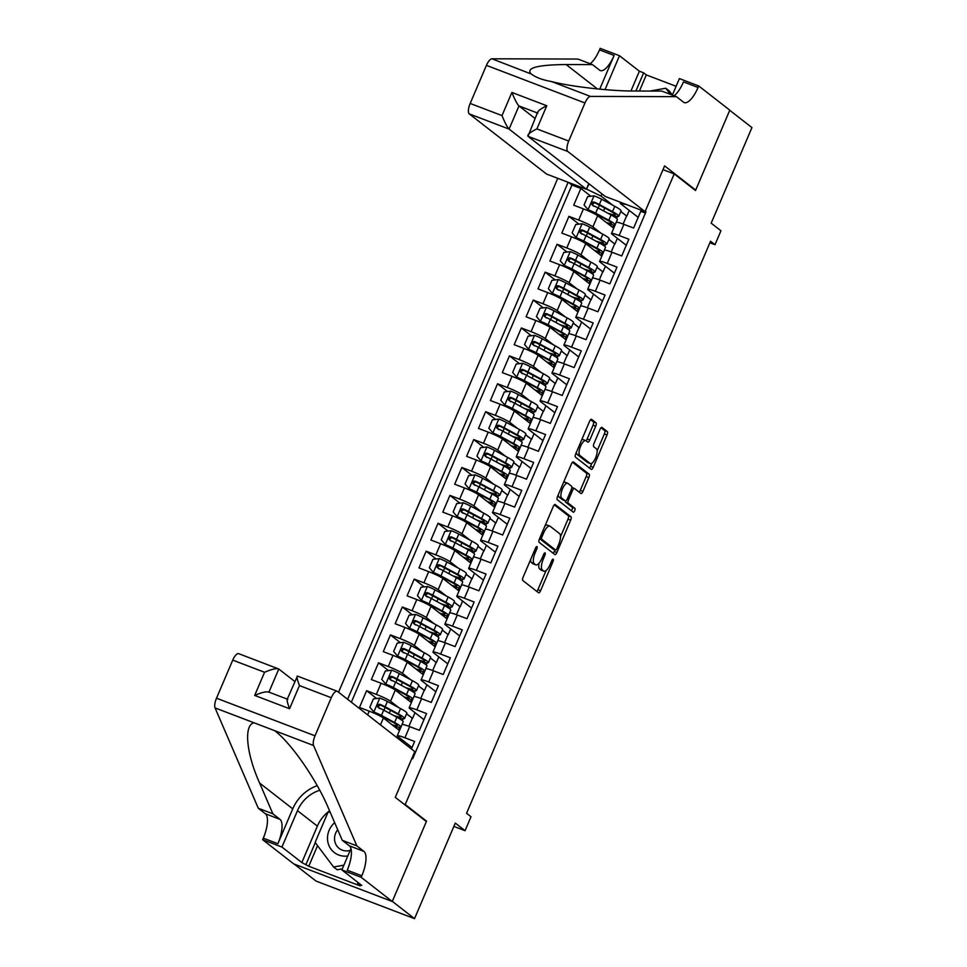 <?xml version="1.0" encoding="UTF-8"?>
<svg xmlns="http://www.w3.org/2000/svg" width="967" height="967" viewBox="0 0 967 967"><rect width="100%" height="100%" fill="white"/><g stroke="black" fill="none" stroke-linecap="round" stroke-linejoin="round"><path stroke-width="1.45" d="M536.987 546.585A2.091 0.749 110.9 0 0 536.915 546.548A2.091 0.749 110.9 0 0 535.561 548.023L523.147 577.13A2.998 1.064 110.9 0 0 522.845 580.538L538.546 592.759A2.998 1.064 110.9 0 0 538.643 592.819A2.998 1.064 110.9 0 0 540.577 590.704L552.991 561.597A2.091 0.749 110.9 0 0 553.209 559.204A2.091 0.749 110.9 0 0 553.136 559.168A2.091 0.749 110.9 0 0 551.77 560.655L550.175 564.414A9.573 3.397 110.9 0 1 543.962 571.195A9.573 3.397 110.9 0 1 543.635 571.014L542.33 569.986A9.573 3.397 110.9 0 1 543.285 559.059L544.892 555.288A2.091 0.749 110.9 0 0 545.098 552.894A2.091 0.749 110.9 0 0 545.025 552.858A2.091 0.749 110.9 0 0 543.672 554.333L542.064 558.104A9.573 3.397 110.9 0 1 535.851 564.885A9.573 3.397 110.9 0 1 535.537 564.692L534.219 563.676A9.573 3.397 110.9 0 1 535.174 552.737L536.782 548.978A2.091 0.749 110.9 0 0 536.987 546.585M595.708 426.205A2.998 1.064 110.9 0 0 595.998 422.784L591.599 419.364A2.998 1.064 110.9 0 0 591.502 419.303A2.998 1.064 110.9 0 0 589.556 421.419L575.776 453.741A2.998 1.064 110.9 0 0 575.474 457.161L591.175 469.37A2.998 1.064 110.9 0 0 591.272 469.43A2.998 1.064 110.9 0 0 593.218 467.315L606.998 434.993A2.998 1.064 110.9 0 0 607.288 431.572L601.97 427.438A2.998 1.064 110.9 0 0 601.873 427.378A2.998 1.064 110.9 0 0 599.939 429.493L594.04 443.333A2.998 1.064 110.9 0 0 593.738 446.742L596.373 448.797A8.002 2.841 110.9 0 1 595.745 457.548A8.002 2.841 110.9 0 1 590.402 463.604A8.002 2.841 110.9 0 1 590.124 463.447L579.789 455.409A8.002 2.841 110.9 0 1 580.418 446.669A8.002 2.841 110.9 0 1 585.772 440.601A8.002 2.841 110.9 0 1 586.05 440.759L587.767 442.1A2.998 1.064 110.9 0 0 587.863 442.149A2.998 1.064 110.9 0 0 589.81 440.033L595.708 426.205L593.049 425.19A2.998 1.064 110.9 0 0 593.339 421.769L590.644 419.678M405.221 804.544L426.532 821.14L392.324 901.365L414.529 918.65L455.288 823.086L465.067 830.689L471.014 816.74L466.565 813.283L710.552 241.254L715 244.711L720.947 230.762L711.18 223.159L751.939 127.584L729.734 110.298L695.515 190.523L674.204 173.927L405.221 804.544L403.819 804.012M555.263 504.544A2.998 1.064 110.9 0 0 555.167 504.484A2.998 1.064 110.9 0 0 553.233 506.599L539.441 538.921A2.998 1.064 110.9 0 0 539.151 542.342L554.84 554.55A2.998 1.064 110.9 0 0 554.937 554.611A2.998 1.064 110.9 0 0 556.883 552.495L570.663 520.173A2.998 1.064 110.9 0 0 570.965 516.753L555.058 504.46M557.608 496.325L571.388 464.015A2.998 1.064 110.9 0 1 573.334 461.888A2.998 1.064 110.9 0 1 573.431 461.948L589.133 474.168A2.998 1.064 110.9 0 1 588.83 477.589L582.932 491.417A2.998 1.064 110.9 0 1 580.998 493.533A2.998 1.064 110.9 0 1 580.889 493.472L574.531 488.516A2.998 1.064 110.9 0 0 574.422 488.468A2.998 1.064 110.9 0 0 572.488 490.583L568.572 499.758A2.998 1.064 110.9 0 0 568.282 503.178L574.906 508.328A2.091 0.749 110.9 0 1 574.736 510.624A2.091 0.749 110.9 0 1 573.334 512.208A2.091 0.749 110.9 0 1 573.262 512.172L557.306 499.746A2.998 1.064 110.9 0 1 557.608 496.325M414.529 918.65L315.991 881.046L294.198 864.075M590.849 196.228L580.853 188.444L573.709 205.185L583.427 208.896L578.677 220.065A12.196 1.233 23.1 0 1 592.88 226.894L600.978 233.192M578.955 224.139L568.947 216.354L561.815 233.095L571.533 236.806L566.771 247.963A12.196 1.233 23.1 0 1 580.974 254.792L589.072 261.102M567.049 252.036L557.052 244.252L549.909 260.993L559.627 264.704L554.865 275.873A12.196 1.233 23.1 0 1 569.067 282.702L577.166 289M555.155 279.947L545.146 272.162L538.003 288.903L547.721 292.614L542.971 303.771A12.196 1.233 23.1 0 1 557.173 310.6L565.272 316.91M543.249 307.844L533.24 300.06L526.108 316.801L535.827 320.512L531.064 331.669A12.196 1.233 23.1 0 1 545.267 338.51L553.366 344.808M531.342 335.754L521.346 327.97L514.202 344.711L523.921 348.422L519.158 359.579A12.196 1.233 23.1 0 1 533.373 366.408L541.472 372.718M519.448 363.652L509.44 355.868L502.296 372.609L512.027 376.32L507.264 387.477A12.196 1.233 23.1 0 1 521.467 394.318L529.565 400.616M507.542 391.562L497.546 383.766L490.402 400.507L500.12 404.218L495.358 415.387A12.196 1.233 23.1 0 1 509.561 422.216L517.659 428.526M495.636 419.46L485.639 411.676L478.496 428.417L488.214 432.128L483.452 443.285A12.196 1.233 23.1 0 1 497.667 450.114L505.765 456.424M483.742 447.358L473.733 439.574L466.59 456.315L476.32 460.026L471.558 471.195A12.196 1.233 23.1 0 1 485.76 478.024L493.859 484.322M471.836 475.268L461.839 467.484L454.695 484.225L464.414 487.936L459.651 499.093A12.196 1.233 23.1 0 1 473.854 505.922L481.953 512.232M459.929 503.166L449.933 495.382L442.789 512.123L452.508 515.834L447.757 527.003A12.196 1.233 23.1 0 1 461.96 533.832L470.059 540.13M448.035 531.076L438.027 523.292L430.895 540.033L440.614 543.744L435.851 554.901A12.196 1.233 23.1 0 1 450.054 561.73L458.153 568.04M436.129 558.974L426.133 551.19L418.989 567.931L428.707 571.642L423.945 582.811A12.196 1.233 23.1 0 1 438.148 589.64L446.246 595.938M424.235 586.884L414.227 579.1L407.083 595.841L416.801 599.552L412.051 610.709A12.196 1.233 23.1 0 1 426.254 617.538L434.352 623.848M412.329 614.782L402.32 606.998L395.189 623.739L404.907 627.45L400.145 638.607A12.196 1.233 23.1 0 1 414.347 645.448L422.446 651.746M400.423 642.692L390.426 634.908L383.283 651.649L393.001 655.348L388.238 666.517A12.196 1.233 23.1 0 1 402.453 673.346L410.54 679.656M388.529 670.59L378.52 662.806L371.376 679.547L381.107 683.258L376.344 694.415A12.196 1.233 23.1 0 1 390.547 701.256L398.646 707.554M376.622 698.5L366.626 690.704L359.482 707.445L369.201 711.156A12.196 1.233 23.1 0 1 383.403 717.997L399.492 730.508M411.434 748.99L414.638 741.484L404.919 737.773A12.196 1.233 23.1 0 0 397.256 735.754A12.196 1.233 23.1 0 0 397.812 736.467L412.051 747.551M397.256 735.754L402.006 724.597A12.196 1.233 23.1 0 1 409.682 726.616L419.4 730.315L426.544 713.573L416.813 709.863A12.196 1.233 23.1 0 0 409.15 707.844A12.196 1.233 23.1 0 0 409.718 708.569L423.945 719.641M409.15 707.844L413.912 696.687A12.196 1.233 -156.9 0 1 421.576 698.706L431.294 702.417L438.438 685.676L428.719 681.965A12.196 1.233 23.1 0 0 421.056 679.946A12.196 1.233 23.1 0 0 421.624 680.671L435.851 691.743M421.056 679.946L425.818 668.789A12.196 1.233 -156.9 0 1 433.482 670.808L443.2 674.519L450.344 657.778L440.626 654.067A12.196 1.233 23.1 0 0 432.962 652.048A12.196 1.233 23.1 0 0 433.518 652.761L447.757 663.846M432.962 652.048L437.713 640.879A12.196 1.233 -156.9 0 1 445.388 642.898L455.106 646.609L462.25 629.868L452.52 626.157A12.196 1.233 23.1 0 0 444.856 624.138A12.196 1.233 23.1 0 0 445.424 624.863L459.651 635.935M444.856 624.138L449.619 612.981A12.196 1.233 -156.9 0 1 457.282 615L467.001 618.711L474.144 601.97L464.426 598.259A12.196 1.233 23.1 0 0 456.762 596.24A12.196 1.233 23.1 0 0 457.331 596.953L471.558 608.038M456.762 596.24L461.525 585.071A12.196 1.233 -156.9 0 1 469.188 587.09L478.907 590.801L486.05 574.06L476.332 570.349A12.196 1.233 23.1 0 0 468.657 568.33A12.196 1.233 23.1 0 0 469.225 569.055L483.464 580.127M468.657 568.33L473.419 557.173A12.196 1.233 -156.9 0 1 481.082 559.192L490.813 562.903L497.945 546.162L488.226 542.451A12.196 1.233 23.1 0 0 480.563 540.432A12.196 1.233 23.1 0 0 481.131 541.145L495.358 552.23M480.563 540.432L485.325 529.263A12.196 1.233 -156.9 0 1 492.989 531.282L502.707 534.993L509.851 518.252L500.132 514.541A12.196 1.233 23.1 0 0 492.469 512.522A12.196 1.233 23.1 0 0 493.037 513.247L507.264 524.319M492.469 512.522L497.231 501.365A12.196 1.233 -156.9 0 1 504.895 503.384L514.613 507.095L521.757 490.354L512.039 486.643A12.196 1.233 23.1 0 0 504.363 484.624A12.196 1.233 23.1 0 0 504.931 485.337L519.17 496.422M504.363 484.624L509.125 473.455A12.196 1.233 -156.9 0 1 516.789 475.474L526.519 479.185L533.651 462.444L523.933 458.733A12.196 1.233 23.1 0 0 516.269 456.714A12.196 1.233 23.1 0 0 516.837 457.439L531.064 468.512M516.269 456.714L521.032 445.557A12.196 1.233 -156.9 0 1 528.695 447.576L538.414 451.287L545.557 434.546L535.839 430.835A12.196 1.233 23.1 0 0 528.175 428.816A12.196 1.233 23.1 0 0 528.744 429.529L542.971 440.614M528.175 428.816L532.938 417.659A12.196 1.233 -156.9 0 1 540.601 419.678L550.32 423.377L557.463 406.636L547.733 402.925A12.196 1.233 23.1 0 0 540.07 400.906A12.196 1.233 23.1 0 0 540.638 401.631L554.865 412.716M540.07 400.906L544.832 389.749A12.196 1.233 -156.9 0 1 552.495 391.768L562.214 395.479L569.358 378.738L559.639 375.027A12.196 1.233 23.1 0 0 551.976 373.008A12.196 1.233 23.1 0 0 552.544 373.733L566.771 384.806M551.976 373.008L556.738 361.851A12.196 1.233 -156.9 0 1 564.402 363.87L574.12 367.581L581.264 350.84L571.545 347.129A12.196 1.233 23.1 0 0 563.882 345.11A12.196 1.233 23.1 0 0 564.438 345.823L578.677 356.908M563.882 345.11L568.632 333.941A12.196 1.233 -156.9 0 1 576.308 335.96L586.026 339.671L593.17 322.93L583.439 319.219A12.196 1.233 23.1 0 0 575.776 317.2A12.196 1.233 23.1 0 0 576.344 317.925L590.571 328.998M575.776 317.2L580.538 306.043A12.196 1.233 -156.9 0 1 588.202 308.062L597.92 311.773L605.064 295.032L595.346 291.321A12.196 1.233 23.1 0 0 587.682 289.302A12.196 1.233 23.1 0 0 588.25 290.015L602.477 301.1M587.682 289.302L592.445 278.133A12.196 1.233 -156.9 0 1 600.108 280.152L609.826 283.863L616.97 267.122L607.252 263.411A12.196 1.233 23.1 0 0 599.576 261.392A12.196 1.233 23.1 0 0 600.144 262.117L614.383 273.19M599.576 261.392L604.339 250.235A12.196 1.233 -156.9 0 1 612.014 252.254L621.733 255.965L628.864 239.224L619.146 235.513A12.196 1.233 23.1 0 0 611.482 233.494A12.196 1.233 23.1 0 0 612.051 234.207L626.278 245.292M608.92 239.381L614.903 244.047L608.884 239.465M617.345 238.329L614.903 244.047M583.427 208.896A12.196 1.233 -156.9 0 1 597.642 215.726L613.719 228.248M597.014 267.291L603.009 271.945L596.99 267.363M605.439 266.227L603.009 271.945M571.533 236.806A12.196 1.233 -156.9 0 1 585.736 243.636L601.812 256.158M585.12 295.189L591.103 299.843L585.083 295.273M593.533 294.137L591.103 299.843M559.627 264.704A12.196 1.233 -156.9 0 1 573.83 271.534L589.918 284.056M573.213 323.087L579.197 327.753L573.177 323.171M581.638 322.035L579.197 327.753M547.721 292.614A12.196 1.233 -156.9 0 1 561.936 299.444L578.012 311.966M561.307 350.997L567.303 355.651L561.283 351.069M569.732 349.945L567.303 355.651M535.827 320.512A12.196 1.233 -156.9 0 1 550.03 327.342L566.106 339.864M549.413 378.895L555.396 383.561L549.377 378.979M557.838 377.843L555.396 383.561M523.921 348.422A12.196 1.233 -156.9 0 1 538.123 355.252L554.212 367.762M537.507 406.805L543.49 411.458L537.471 406.877M545.932 405.753L543.49 411.458M512.027 376.32A12.196 1.233 -156.9 0 1 526.229 383.15L542.306 395.672M525.613 434.703L531.596 439.369L525.577 434.787M534.026 433.651L531.596 439.369M500.12 404.218A12.196 1.233 -156.9 0 1 514.323 411.06L530.412 423.57M513.707 462.613L519.69 467.266L513.67 462.685M522.132 461.561L519.69 467.266M488.214 432.128A12.196 1.233 -156.9 0 1 502.417 438.958L518.505 451.48M501.8 490.511L507.784 495.177L501.764 490.595M510.225 489.459L507.784 495.177M476.32 460.026A12.196 1.233 -156.9 0 1 490.523 466.868L506.599 479.378M489.906 518.421L495.89 523.074L489.87 518.493M498.319 517.369L495.89 523.074M464.414 487.936A12.196 1.233 -156.9 0 1 478.617 494.766L494.705 507.288M478 546.319L483.983 550.985L477.964 546.403M486.425 545.267L483.983 550.985M452.508 515.834A12.196 1.233 -156.9 0 1 466.723 522.663L482.799 535.186M466.094 574.229L472.077 578.882L466.07 574.301M474.519 573.165L472.077 578.882M440.614 543.744A12.196 1.233 -156.9 0 1 454.816 550.574L470.893 563.096M454.2 602.127L460.183 606.78L454.164 602.211M462.613 601.075L460.183 606.78M428.707 571.642A12.196 1.233 -156.9 0 1 442.91 578.471L458.999 590.994M442.294 630.025L448.277 634.69L442.257 630.109M450.719 628.973L448.277 634.69M416.801 599.552A12.196 1.233 -156.9 0 1 431.016 606.382L447.092 618.904M430.388 657.935L436.383 662.588L430.363 658.007M438.813 656.883L436.383 662.588M404.907 627.45A12.196 1.233 -156.9 0 1 419.11 634.279L435.186 646.802M418.493 685.833L424.477 690.498L418.457 685.917M426.906 684.781L424.477 690.498M393.001 655.348A12.196 1.233 -156.9 0 1 407.204 662.19L423.292 674.7M406.587 713.743L412.571 718.396L406.551 713.815M415.012 712.691L412.571 718.396M381.107 683.258A12.196 1.233 -156.9 0 1 395.31 690.087L411.386 702.61M663.011 169.66L674.204 173.927M557.754 178.327L338.547 692.239M568.137 182.292L347.612 699.298M586.437 189.097L589.133 183.899M645.158 211.507L645.968 211.821L412.691 758.72L411.882 758.418M403.106 740.589L402.502 742.027M645.424 213.091L640.77 211.314L633.627 228.055L623.908 224.344A12.196 1.233 -156.9 0 0 616.245 222.325L611.482 233.494M366.626 690.704L376.344 694.415M378.52 662.806L388.238 666.517M390.426 634.908L400.145 638.607M402.32 606.998L412.051 610.709M414.227 579.1L423.945 582.811M426.133 551.19L435.851 554.901M438.027 523.292L447.757 527.003M449.933 495.382L459.651 499.093M461.839 467.484L471.558 471.195M473.733 439.574L483.452 443.285M485.639 411.676L495.358 415.387M497.546 383.766L507.264 387.477M509.44 355.868L519.158 359.579M521.346 327.97L531.064 331.669M533.24 300.06L542.971 303.771M545.146 272.162L554.865 275.873M557.052 244.252L566.771 247.963M568.947 216.354L578.677 220.065M580.853 188.444L571.932 185.048L351.347 702.199M601.982 193.896L601.051 196.083L612.873 205.294M620.826 211.483L626.809 216.137L620.79 211.555M629.239 210.431L626.809 216.137M709.911 242.777L715 244.711M453.874 826.41L465.067 830.689M638.184 217.382L620.222 203.408L620.669 202.345M611.217 251.952L614.637 243.938M599.322 279.862L602.731 271.848M587.416 307.76L590.837 299.746M575.51 335.67L578.931 327.656M563.616 363.568L567.037 355.554M551.71 391.478L555.131 383.452M539.804 419.376L543.224 411.362M527.909 447.274L531.33 439.26M516.003 475.184L519.424 467.17M504.109 503.082L507.518 495.068M492.203 530.992L495.624 522.978M480.297 558.89L483.718 550.876M468.403 586.8L471.811 578.786M456.497 614.698L459.917 606.684M444.59 642.608L448.011 634.594M432.696 670.506L436.117 662.492M420.79 698.416L424.211 690.39M408.884 726.314L412.305 718.3M623.123 224.054L626.543 216.04M398.537 729.771L399.576 727.329M402.405 720.705L403.275 718.686M410.443 701.873L411.483 699.431M414.311 692.807L415.169 690.776M422.337 673.963L423.389 671.521M426.205 664.897L427.076 662.878M434.243 646.065L435.283 643.623M438.111 636.999L438.982 634.968M446.15 618.167L447.189 615.713M450.018 609.089L450.876 607.071M458.044 590.257L459.095 587.815M461.912 581.191L462.782 579.16M469.95 562.359L470.989 559.905M473.818 553.281L474.676 551.263M481.856 534.449L482.896 532.007M485.724 525.383L486.582 523.352M493.75 506.551L494.79 504.109M497.618 497.485L498.488 495.455M505.656 478.641L506.696 476.199M509.524 469.575L510.383 467.545M517.563 450.743L518.602 448.301M521.431 441.677L522.289 439.647M529.457 422.833L530.496 420.391M533.325 413.767L534.195 411.749M541.363 394.935L542.402 392.493M545.231 385.869L546.089 383.839M553.257 367.025L554.309 364.583M557.125 357.959L557.995 355.941M565.163 339.127L566.203 336.685M569.031 330.061L569.901 328.031M577.069 311.229L578.109 308.775M580.937 302.151L581.796 300.133M588.963 283.319L590.015 280.877M592.831 274.253L593.702 272.223M600.87 255.421L601.909 252.967M604.738 246.343L605.596 244.325M626.423 204.533L620.222 203.408M601.051 196.083L586.848 189.254M571.932 185.048L568.656 182.485M612.776 227.511L613.815 225.069M616.644 218.445L617.502 216.415M426.532 821.14L425.129 820.608M530.629 559.567A9.573 3.397 110.9 0 0 531.56 562.661L534.219 563.676M535.851 564.885L533.192 563.858A9.573 3.397 110.9 0 1 532.865 563.676L531.56 562.661M539.018 563.205A9.573 3.397 110.9 0 0 539.671 568.971L542.33 569.986M543.962 571.195L541.302 570.179A9.573 3.397 110.9 0 1 540.976 569.998L539.671 568.971M536.83 591.429A2.998 1.064 110.9 0 0 537.918 589.689L546.089 570.542M560.509 536.721L568.004 519.158A2.998 1.064 110.9 0 0 568.294 515.737L554.321 504.859M553.124 553.221A2.998 1.064 110.9 0 0 554.212 551.48L554.949 549.764M541.943 536.854A2.091 0.749 110.9 0 0 541.738 539.248L555.517 549.969A2.091 0.749 110.9 0 0 555.59 550.018A2.091 0.749 110.9 0 0 556.944 548.531L558.636 544.554A9.573 3.397 110.9 0 0 559.591 533.627L550.175 526.29A9.573 3.397 110.9 0 0 549.848 526.108A9.573 3.397 110.9 0 0 543.647 532.89L541.943 536.854L540.553 536.322M553.003 549.014A2.091 0.749 110.9 0 1 552.919 549.002A2.091 0.749 110.9 0 1 552.858 548.954L539.574 538.619M547.503 525.274A9.573 3.397 110.9 0 0 547.189 525.093A9.573 3.397 110.9 0 0 545.062 525.746M572.476 462.262L586.461 473.153L589.133 474.168M579.185 492.143A2.998 1.064 110.9 0 0 580.273 490.402L586.171 476.574A2.998 1.064 110.9 0 0 586.461 473.153M574.422 488.468L571.835 487.477A2.998 1.064 110.9 0 0 571.835 487.489L574.313 488.444M565.332 500.894A2.998 1.064 110.9 0 0 565.61 502.163L572.234 507.312L574.906 508.328M571.437 510.745A2.091 0.749 110.9 0 0 572.343 508.787A2.091 0.749 110.9 0 0 572.234 507.312M567.919 483.379A8.002 2.841 110.9 0 0 567.653 483.222A8.002 2.841 110.9 0 0 562.298 489.29A8.002 2.841 110.9 0 0 561.67 498.029L565.308 500.87A2.998 1.064 110.9 0 0 565.417 500.918A2.998 1.064 110.9 0 0 567.351 498.803L571.267 489.628A2.998 1.064 110.9 0 0 571.557 486.208L567.919 483.379M565.26 482.364A8.002 2.841 110.9 0 0 564.994 482.207A8.002 2.841 110.9 0 0 563.483 482.557M558.249 494.838A8.002 2.841 110.9 0 0 559.011 497.014L561.67 498.029M562.867 499.927A2.998 1.064 110.9 0 1 562.746 499.903A2.998 1.064 110.9 0 1 562.649 499.854L559.011 497.014M586.05 440.759A2.998 1.064 110.9 0 0 587.138 439.018L593.049 425.19M583.379 439.743A8.002 2.841 110.9 0 0 583.113 439.586A8.002 2.841 110.9 0 0 581.687 439.876M576.368 452.338A8.002 2.841 110.9 0 0 577.13 454.393L579.789 455.409M590.402 463.604L587.731 462.589A8.002 2.841 110.9 0 1 587.465 462.431L577.13 454.393M597.135 450.852L604.339 433.978A2.998 1.064 110.9 0 0 604.629 430.557L601.027 427.752M589.459 468.04A2.998 1.064 110.9 0 0 590.547 466.299L591.828 463.314M334.655 822.651A19.823 18.421 -52.1 0 0 328.78 845.146A19.823 18.421 -52.1 0 0 347.818 855.988M337.713 829.746A13.574 12.607 -52.1 0 0 339.163 848.41A13.574 12.607 -52.1 0 0 350.199 850.392M342.318 868.849L337.145 869.768L333.591 867L315.121 842.438L327.97 812.316L330.037 811.942M343.889 865.175L333.591 867M649.909 91.055L665.767 88.239L669.321 91.007L672.367 95.068M665.767 88.239L670.361 94.343M294.802 681.493L278.786 669.019L268.935 692.13M356.835 845.859L342.258 840.299L328.998 809.524C317.031 780.393 291.357 743.152 274.628 730.653L254.019 722.784C243.599 724.924 246.234 753.378 259.627 783.052L272.875 813.815L279.983 819.351A21.347 7.579 -69.1 0 1 277.88 843.72L263.29 838.159L262.637 839.694L293.726 863.894L392.264 901.498L426.362 821.563L395.273 797.352L414.795 751.589L337.507 691.429A9.15 3.252 110.9 0 0 337.205 691.26A9.15 3.252 110.9 0 0 331.27 697.727L315.024 735.814A9.15 3.252 110.9 0 0 313.586 745.521L356.835 845.859L363.943 851.395A21.347 7.579 -69.1 0 1 361.827 875.764L361.175 877.299L392.264 901.498M272.875 813.815L258.298 808.255L265.405 813.779A21.347 7.579 -69.1 0 1 263.29 838.159M361.827 875.764L347.25 870.203A21.347 7.579 -69.1 0 0 349.365 845.823L342.258 840.299M331.27 697.727L299.456 685.579L289.568 708.738L254.684 695.43L264.571 672.27L232.745 660.123L216.499 698.21L315.024 735.814M254.019 722.784L215.061 707.917L258.298 808.255M361.175 877.299L341.859 869.925L361.767 885.421L357.5 883.79L358.044 882.52M317.551 845.666L308.763 866.251L360.159 885.869L357.5 883.79M308.763 866.251L301.837 862.552L281.941 847.056L262.637 839.694M319.702 790.257A34.304 31.875 -52.1 0 0 297.473 810.648L281.941 847.056M341.859 869.925L350.961 848.591M317.2 785.663A39.72 36.915 -52.1 0 0 292.747 808.847L277.88 843.72M215.061 707.917A9.15 3.252 -69.1 0 1 216.499 698.21M232.745 660.123A9.15 3.252 -69.1 0 1 238.668 653.656L278.786 669.019C276.453 668.112 271.703 669.188 264.571 672.27M301.837 862.552L317.369 826.132A34.304 31.875 127.9 0 1 329.554 810.842M330.013 811.905L328.248 812.268M315.278 842.656L306.104 864.172M299.456 685.579C296.954 678.834 296.373 675.715 297.703 676.235M287.163 699.407L297.437 676.078L337.205 691.26M289.568 708.738C287.078 701.994 286.498 698.875 287.815 699.395M254.684 695.43C261.827 692.348 266.566 691.272 268.911 692.179M645.086 211.664L567.81 151.505L527.994 136.311L605.282 196.47L645.086 211.664L664.607 165.901L695.696 190.1L729.795 110.165L698.706 85.954L679.402 78.593L672.355 95.104M588.77 183.621L586.365 189.254L546.56 174.06L469.273 113.888A9.15 3.252 -69.1 0 1 470.18 103.445L486.425 65.357A9.15 3.252 -69.1 0 1 491.925 58.806L577.867 59.047L592.445 64.608L566.094 64.535C537.749 64.837 526.024 67.883 530.883 73.685C535.38 77.287 542.245 79.91 551.492 81.542C571.34 86.752 610.987 91.212 635.464 91.019L661.815 91.091L676.392 96.652L683.5 102.188A21.347 7.579 110.9 0 0 684.225 102.599A21.347 7.579 110.9 0 0 698.053 87.489L698.706 85.954M599.721 89.169L614.105 55.445A21.347 7.579 110.9 0 1 600.277 70.555A21.347 7.579 110.9 0 1 599.552 70.144L592.445 64.608M470.18 103.445L502.006 115.593L511.881 92.433L546.778 105.754L536.89 128.913L568.717 141.061L584.962 102.973L486.425 65.357M551.492 81.542L590.462 96.422L676.392 96.652M630.955 90.971L639.38 71.207L643.635 72.839L635.887 91.019M676.114 86.293L646.307 74.906L643.635 72.839M590.16 63.737A21.347 7.579 110.9 0 0 599.516 49.885L600.181 48.35L619.484 55.723L605.016 89.641M639.38 71.207L619.484 55.723M694.294 189.568L695.696 190.1M586.365 189.254L509.089 129.094L469.273 113.888M590.462 96.422A9.15 3.252 110.9 0 0 584.962 102.973M568.717 141.061A9.15 3.252 110.9 0 0 567.81 151.505M491.925 58.806L531.33 74.036M674.108 95.781A21.347 7.579 110.9 0 0 683.476 81.929L698.053 87.489M646.307 74.906L639.429 91.031M534.981 118.397L518.965 105.935L509.089 129.094C507.204 127.112 504.847 122.616 502.006 115.593M511.881 92.433C514.722 99.456 517.079 103.953 518.965 105.935L537.314 112.934M546.778 105.754C539.973 109.09 537.011 111.556 537.882 113.151M536.89 128.913C530.097 132.249 527.124 134.715 527.994 136.311L537.688 112.051M396.047 716.789A23.329 2.357 -156.9 0 0 404.581 718.457L406.841 713.15A23.329 2.357 23.1 0 0 400.531 708.569L387.392 701.474A8.074 0.81 23.1 0 0 379.922 698.114L373.407 698.875L369.829 707.24L373.963 712.063A8.074 0.81 23.1 0 1 381.433 715.423L394.584 722.53A23.329 2.357 23.1 0 1 400.882 727.111A23.329 2.357 23.1 0 1 393.424 725.794M373.963 712.063L392.01 721.745A19.364 1.958 23.1 0 1 397.244 725.552A19.364 1.958 23.1 0 1 392.155 724.803M404.581 718.457A23.329 2.357 -156.9 0 0 398.271 713.876L385.132 706.78A8.074 0.81 -156.9 0 0 379.765 704.266C377.094 704.484 376.61 705.596 378.339 707.614A8.074 0.81 23.1 0 1 383.694 710.129L396.845 717.224A23.329 2.357 23.1 0 1 403.154 721.805L400.882 727.111M379.62 708.606C377.759 706.478 378.242 705.366 381.046 705.257L395.696 713.102A19.364 1.958 23.1 0 1 400.93 716.898A19.364 1.958 23.1 0 1 393.424 715.387M407.953 688.891A23.329 2.357 -156.9 0 0 416.475 690.559L418.735 685.252A23.329 2.357 23.1 0 0 412.438 680.671L399.286 673.576A8.074 0.81 23.1 0 0 391.816 670.204L385.301 670.965L381.735 679.342L385.869 684.165A8.074 0.81 23.1 0 1 393.339 687.525L406.478 694.62A23.329 2.357 23.1 0 1 412.788 699.201A23.329 2.357 23.1 0 1 405.33 697.884M385.869 684.165L403.904 693.847A19.364 1.958 23.1 0 1 409.138 697.654A19.364 1.958 23.1 0 1 404.061 696.905M416.475 690.559A23.329 2.357 -156.9 0 0 410.177 685.978L397.026 678.87A8.074 0.81 -156.9 0 0 391.671 676.356C388.988 676.574 388.516 677.698 390.233 679.704A8.074 0.81 23.1 0 1 395.6 682.218L408.751 689.326A23.329 2.357 23.1 0 1 415.048 693.907L412.788 699.201M391.514 680.695C389.665 678.58 390.136 677.456 392.94 677.347L407.603 685.192A19.364 1.958 23.1 0 1 412.836 689A19.364 1.958 23.1 0 1 405.33 687.477M419.847 660.993A23.329 2.357 -156.9 0 0 428.381 662.649L430.641 657.342A23.329 2.357 23.1 0 0 424.332 652.773L411.193 645.666A8.074 0.81 23.1 0 0 403.723 642.306L397.207 643.067L393.629 651.432L397.775 656.255A8.074 0.81 23.1 0 1 405.246 659.627L418.385 666.722A23.329 2.357 23.1 0 1 424.694 671.303A23.329 2.357 23.1 0 1 417.224 669.986M397.775 656.255L415.81 665.949A19.364 1.958 23.1 0 1 421.044 669.744A19.364 1.958 23.1 0 1 415.955 668.995M428.381 662.649A23.329 2.357 -156.9 0 0 422.071 658.068L408.932 650.972A8.074 0.81 -156.9 0 0 403.565 648.458C400.894 648.676 400.423 649.788 402.139 651.806A8.074 0.81 23.1 0 1 407.506 654.321L420.645 661.416A23.329 2.357 23.1 0 1 426.955 665.997L424.694 671.303M403.42 652.798C401.571 650.67 402.042 649.558 404.847 649.449L419.497 657.294A19.364 1.958 23.1 0 1 424.731 661.09A19.364 1.958 23.1 0 1 417.236 659.579M431.753 633.083A23.329 2.357 -156.9 0 0 440.287 634.751L442.548 629.444A23.329 2.357 23.1 0 0 436.238 624.863L423.099 617.768A8.074 0.81 23.1 0 0 415.629 614.408L409.114 615.157L405.536 623.534L409.67 628.357A8.074 0.81 23.1 0 1 417.14 631.717L430.291 638.812A23.329 2.357 23.1 0 1 436.588 643.393A23.329 2.357 23.1 0 1 429.13 642.076M409.67 628.357L427.716 638.039A19.364 1.958 23.1 0 1 432.95 641.846A19.364 1.958 23.1 0 1 427.861 641.097M440.287 634.751A23.329 2.357 -156.9 0 0 433.978 630.17L420.826 623.074A8.074 0.81 -156.9 0 0 415.472 620.548C412.8 620.766 412.317 621.89 414.045 623.896A8.074 0.81 23.1 0 1 419.4 626.423L432.551 633.518A23.329 2.357 23.1 0 1 438.849 638.099L436.588 643.393M415.314 624.9C413.465 622.772 413.949 621.66 416.753 621.551L431.403 629.384A19.364 1.958 23.1 0 1 436.637 633.192A19.364 1.958 23.1 0 1 429.13 631.669M443.648 605.185A23.329 2.357 -156.9 0 0 452.181 606.841L454.442 601.547A23.329 2.357 23.1 0 0 448.144 596.965L434.993 589.858A8.074 0.81 23.1 0 0 427.523 586.498L421.008 587.259L417.442 595.624L421.576 600.447A8.074 0.81 23.1 0 1 429.046 603.819L442.185 610.914A23.329 2.357 23.1 0 1 448.495 615.495A23.329 2.357 23.1 0 1 441.025 614.178M421.576 600.447L439.61 610.141A19.364 1.958 23.1 0 1 444.844 613.936A19.364 1.958 23.1 0 1 439.755 613.187M452.181 606.841A23.329 2.357 -156.9 0 0 445.884 602.26L432.733 595.164A8.074 0.81 -156.9 0 0 427.366 592.65C424.694 592.868 424.223 593.98 425.939 595.998A8.074 0.81 23.1 0 1 431.306 598.513L444.445 605.608A23.329 2.357 23.1 0 1 450.755 610.189L448.495 615.495M427.221 596.99C425.371 594.862 425.843 593.75 428.647 593.641L443.309 601.486A19.364 1.958 23.1 0 1 448.543 605.294A19.364 1.958 23.1 0 1 441.037 603.771M455.554 577.275A23.329 2.357 -156.9 0 0 464.087 578.943L466.348 573.636A23.329 2.357 23.1 0 0 460.038 569.055L446.899 561.96A8.074 0.81 23.1 0 0 439.429 558.6L432.914 559.349L429.336 567.726L433.482 572.549A8.074 0.81 23.1 0 1 440.94 575.909L454.091 583.004A23.329 2.357 23.1 0 1 460.401 587.585A23.329 2.357 23.1 0 1 452.931 586.28M433.482 572.549L451.516 582.231A19.364 1.958 23.1 0 1 456.75 586.038A19.364 1.958 23.1 0 1 451.662 585.289M464.087 578.943A23.329 2.357 -156.9 0 0 457.778 574.362L444.639 567.266A8.074 0.81 -156.9 0 0 439.272 564.74C436.601 564.958 436.129 566.082 437.846 568.088A8.074 0.81 23.1 0 1 443.212 570.615L456.351 577.71A23.329 2.357 23.1 0 1 462.661 582.291L460.401 587.585M439.127 569.092C437.277 566.964 437.749 565.852 440.553 565.743L455.203 573.588A19.364 1.958 23.1 0 1 460.437 577.384A19.364 1.958 23.1 0 1 452.943 575.861M467.46 549.377A23.329 2.357 -156.9 0 0 475.994 551.033L478.254 545.739A23.329 2.357 23.1 0 0 471.944 541.157L458.793 534.062A8.074 0.81 23.1 0 0 451.335 530.69L444.808 531.451L441.242 539.816L445.376 544.639A8.074 0.81 23.1 0 1 452.846 548.011L465.997 555.106A23.329 2.357 23.1 0 1 472.295 559.688A23.329 2.357 23.1 0 1 464.837 558.37M445.376 544.639L463.423 554.333A19.364 1.958 23.1 0 1 468.657 558.128A19.364 1.958 23.1 0 1 463.568 557.379M475.994 551.033A23.329 2.357 -156.9 0 0 469.684 546.452L456.533 539.356A8.074 0.81 -156.9 0 0 451.178 536.842C448.507 537.06 448.023 538.172 449.752 540.19A8.074 0.81 23.1 0 1 455.106 542.705L468.258 549.8A23.329 2.357 23.1 0 1 474.555 554.381L472.295 559.688M451.021 541.182C449.172 539.054 449.655 537.942 452.459 537.833L467.109 545.678A19.364 1.958 23.1 0 1 472.343 549.486A19.364 1.958 23.1 0 1 464.837 547.963M479.354 521.467A23.329 2.357 -156.9 0 0 487.888 523.135L490.148 517.828A23.329 2.357 23.1 0 0 483.851 513.247L470.699 506.152A8.074 0.81 23.1 0 0 463.229 502.792L456.714 503.541L453.148 511.918L457.282 516.741A8.074 0.81 23.1 0 1 464.752 520.101L477.891 527.208A23.329 2.357 23.1 0 1 484.201 531.777A23.329 2.357 23.1 0 1 476.731 530.472M457.282 516.741L475.317 526.423A19.364 1.958 23.1 0 1 480.551 530.23A19.364 1.958 23.1 0 1 475.462 529.481M487.888 523.135A23.329 2.357 -156.9 0 0 481.59 518.554L468.439 511.458A8.074 0.81 -156.9 0 0 463.072 508.932C460.401 509.15 459.929 510.274 461.646 512.28A8.074 0.81 23.1 0 1 467.013 514.807L480.152 521.902A23.329 2.357 23.1 0 1 486.461 526.483L484.201 531.777M462.927 513.284C461.078 511.156 461.549 510.044 464.353 509.935L479.016 517.78A19.364 1.958 23.1 0 1 484.249 521.576A19.364 1.958 23.1 0 1 476.743 520.053M491.26 493.569A23.329 2.357 -156.9 0 0 499.794 495.225L502.054 489.931A23.329 2.357 23.1 0 0 495.745 485.349L482.606 478.254A8.074 0.81 23.1 0 0 475.135 474.882L468.62 475.643L465.042 484.008L469.188 488.831A8.074 0.81 23.1 0 1 476.646 492.203L489.798 499.298A23.329 2.357 23.1 0 1 496.107 503.88A23.329 2.357 23.1 0 1 488.637 502.562M469.188 488.831L487.223 498.525A19.364 1.958 23.1 0 1 492.457 502.32A19.364 1.958 23.1 0 1 487.368 501.571M499.794 495.225A23.329 2.357 -156.9 0 0 493.484 490.644L480.345 483.548A8.074 0.81 -156.9 0 0 474.978 481.034C472.307 481.252 471.836 482.364 473.552 484.382A8.074 0.81 23.1 0 1 478.907 486.897L492.058 493.992A23.329 2.357 23.1 0 1 498.368 498.573L496.107 503.88M474.833 485.374C472.972 483.258 473.455 482.134 476.26 482.025L490.91 489.87A19.364 1.958 23.1 0 1 496.144 493.678A19.364 1.958 23.1 0 1 488.637 492.155M503.166 465.659A23.329 2.357 -156.9 0 0 511.688 467.327L513.961 462.021A23.329 2.357 23.1 0 0 507.651 457.439L494.5 450.344A8.074 0.81 23.1 0 0 487.03 446.984L480.514 447.733L476.949 456.11L481.082 460.933A8.074 0.81 23.1 0 1 488.553 464.293L501.704 471.4A23.329 2.357 23.1 0 1 508.001 475.982A23.329 2.357 23.1 0 1 500.543 474.664M481.082 460.933L499.129 470.615A19.364 1.958 23.1 0 1 504.363 474.422A19.364 1.958 23.1 0 1 499.274 473.673M511.688 467.327A23.329 2.357 -156.9 0 0 505.39 462.746L492.239 455.65A8.074 0.81 -156.9 0 0 486.885 453.136C484.213 453.354 483.73 454.466 485.458 456.484A8.074 0.81 23.1 0 1 490.813 458.999L503.964 466.094A23.329 2.357 23.1 0 1 510.262 470.675L508.001 475.982M486.727 457.476C484.878 455.348 485.349 454.236 488.154 454.127L502.816 461.972A19.364 1.958 23.1 0 1 508.05 465.768A19.364 1.958 23.1 0 1 500.543 464.245M515.06 437.761A23.329 2.357 -156.9 0 0 523.594 439.417L525.855 434.123A23.329 2.357 23.1 0 0 519.557 429.541L506.406 422.446A8.074 0.81 23.1 0 0 498.936 419.074L492.421 419.835L488.855 428.212L492.989 433.035A8.074 0.81 23.1 0 1 500.459 436.395L513.598 443.49A23.329 2.357 23.1 0 1 519.908 448.072A23.329 2.357 23.1 0 1 512.437 446.754M492.989 433.035L511.023 442.717A19.364 1.958 23.1 0 1 516.257 446.512A19.364 1.958 23.1 0 1 511.168 445.775M523.594 439.417A23.329 2.357 -156.9 0 0 517.285 434.848L504.145 427.74A8.074 0.81 -156.9 0 0 498.779 425.226C496.107 425.444 495.636 426.556 497.352 428.574A8.074 0.81 23.1 0 1 502.719 431.089L515.858 438.196A23.329 2.357 23.1 0 1 522.168 442.765L519.908 448.072M498.634 429.566C496.784 427.45 497.256 426.326 500.06 426.217L514.71 434.062A19.364 1.958 23.1 0 1 519.944 437.87A19.364 1.958 23.1 0 1 512.45 436.347M526.967 409.851A23.329 2.357 -156.9 0 0 535.5 411.519L537.761 406.213A23.329 2.357 23.1 0 0 531.451 401.631L518.312 394.536A8.074 0.81 23.1 0 0 510.842 391.176L504.327 391.937L500.749 400.302L504.883 405.125A8.074 0.81 23.1 0 1 512.353 408.485L525.504 415.592A23.329 2.357 23.1 0 1 531.802 420.174A23.329 2.357 23.1 0 1 524.344 418.856M504.883 405.125L522.929 414.807A19.364 1.958 23.1 0 1 528.163 418.614A19.364 1.958 23.1 0 1 523.074 417.865M535.5 411.519A23.329 2.357 -156.9 0 0 529.191 406.938L516.052 399.842A8.074 0.81 -156.9 0 0 510.685 397.328C508.013 397.546 507.53 398.658 509.258 400.676A8.074 0.81 23.1 0 1 514.613 403.191L527.764 410.286A23.329 2.357 23.1 0 1 534.074 414.867L531.802 420.174M510.54 401.668C508.678 399.54 509.162 398.428 511.966 398.319L526.616 406.164A19.364 1.958 23.1 0 1 531.85 409.96A19.364 1.958 23.1 0 1 524.344 408.449M538.873 381.953A23.329 2.357 -156.9 0 0 547.395 383.621L549.655 378.315A23.329 2.357 23.1 0 0 543.357 373.733L530.206 366.638A8.074 0.81 23.1 0 0 522.736 363.266L516.221 364.027L512.655 372.404L516.789 377.227A8.074 0.81 23.1 0 1 524.259 380.587L537.398 387.682A23.329 2.357 23.1 0 1 543.708 392.264A23.329 2.357 23.1 0 1 536.25 390.946M516.789 377.227L534.824 386.909A19.364 1.958 23.1 0 1 540.057 390.716A19.364 1.958 23.1 0 1 534.981 389.967M547.395 383.621A23.329 2.357 -156.9 0 0 541.097 379.04L527.946 371.932A8.074 0.81 -156.9 0 0 522.591 369.418C519.908 369.636 519.436 370.76 521.153 372.766A8.074 0.81 23.1 0 1 526.519 375.281L539.671 382.388A23.329 2.357 23.1 0 1 545.968 386.969L543.708 392.264M522.434 373.758C520.584 371.642 521.056 370.518 523.86 370.409L538.522 378.254A19.364 1.958 23.1 0 1 543.756 382.062A19.364 1.958 23.1 0 1 536.25 380.539M550.767 354.055A23.329 2.357 -156.9 0 0 559.301 355.711L561.561 350.417A23.329 2.357 23.1 0 0 555.251 345.835L542.112 338.728A8.074 0.81 23.1 0 0 534.642 335.368L528.127 336.129L524.561 344.494L528.695 349.317A8.074 0.81 23.1 0 1 536.165 352.689L549.304 359.784A23.329 2.357 23.1 0 1 555.614 364.366A23.329 2.357 23.1 0 1 548.144 363.048M528.695 349.317L546.73 359.011A19.364 1.958 23.1 0 1 551.964 362.806A19.364 1.958 23.1 0 1 546.875 362.057M559.301 355.711A23.329 2.357 -156.9 0 0 552.991 351.13L539.852 344.034A8.074 0.81 -156.9 0 0 534.485 341.52C531.814 341.738 531.342 342.85 533.059 344.868A8.074 0.81 23.1 0 1 538.426 347.383L551.565 354.478A23.329 2.357 23.1 0 1 557.874 359.059L555.614 364.366M534.34 345.86C532.491 343.732 532.962 342.62 535.766 342.511L550.416 350.356A19.364 1.958 23.1 0 1 555.65 354.152A19.364 1.958 23.1 0 1 548.156 352.641M562.673 326.145A23.329 2.357 -156.9 0 0 571.207 327.813L573.467 322.507A23.329 2.357 23.1 0 0 567.158 317.925L554.018 310.83A8.074 0.81 23.1 0 0 546.548 307.47L540.033 308.219L536.455 316.596L540.589 321.419A8.074 0.81 23.1 0 1 548.059 324.779L561.211 331.874A23.329 2.357 23.1 0 1 567.508 336.456A23.329 2.357 23.1 0 1 560.05 335.138M540.589 321.419L558.636 331.101A19.364 1.958 23.1 0 1 563.87 334.908A19.364 1.958 23.1 0 1 558.781 334.159M571.207 327.813A23.329 2.357 -156.9 0 0 564.897 323.232L551.746 316.136A8.074 0.81 -156.9 0 0 546.391 313.61C543.72 313.828 543.236 314.952 544.965 316.958A8.074 0.81 23.1 0 1 550.32 319.485L563.471 326.58A23.329 2.357 23.1 0 1 569.768 331.161L567.508 336.456M546.234 317.962C544.385 315.834 544.868 314.722 547.673 314.613L562.323 322.446A19.364 1.958 23.1 0 1 567.556 326.254A19.364 1.958 23.1 0 1 560.05 324.731M574.579 298.247A23.329 2.357 -156.9 0 0 583.101 299.903L585.361 294.609A23.329 2.357 23.1 0 0 579.064 290.027L565.913 282.92A8.074 0.81 23.1 0 0 558.442 279.56L551.927 280.321L548.362 288.686L552.495 293.509A8.074 0.81 23.1 0 1 559.966 296.881L573.105 303.976A23.329 2.357 23.1 0 1 579.414 308.558A23.329 2.357 23.1 0 1 571.944 307.24M552.495 293.509L570.53 303.203A19.364 1.958 23.1 0 1 575.764 306.998A19.364 1.958 23.1 0 1 570.675 306.249M583.101 299.903A23.329 2.357 -156.9 0 0 576.803 295.322L563.652 288.226A8.074 0.81 -156.9 0 0 558.297 285.712C555.614 285.93 555.143 287.042 556.859 289.06A8.074 0.81 23.1 0 1 562.226 291.575L575.365 298.67A23.329 2.357 23.1 0 1 581.675 303.251L579.414 308.558M558.14 290.052C556.291 287.924 556.762 286.812 559.567 286.703L574.229 294.548A19.364 1.958 23.1 0 1 579.463 298.356A19.364 1.958 23.1 0 1 571.956 296.833M586.473 270.337A23.329 2.357 -156.9 0 0 595.007 272.005L597.268 266.699A23.329 2.357 23.1 0 0 590.958 262.117L577.819 255.022A8.074 0.81 23.1 0 0 570.349 251.662L563.834 252.411L560.256 260.788L564.402 265.611A8.074 0.81 23.1 0 1 571.86 268.971L585.011 276.066A23.329 2.357 23.1 0 1 591.321 280.648A23.329 2.357 23.1 0 1 583.85 279.342M564.402 265.611L582.436 275.293A19.364 1.958 23.1 0 1 587.67 279.1A19.364 1.958 23.1 0 1 582.581 278.351M595.007 272.005A23.329 2.357 -156.9 0 0 588.698 267.424L575.558 260.328A8.074 0.81 -156.9 0 0 570.192 257.802C567.52 258.02 567.049 259.144 568.765 261.15A8.074 0.81 23.1 0 1 574.132 263.677L587.271 270.772A23.329 2.357 23.1 0 1 593.581 275.353L591.321 280.648M570.047 262.154C568.197 260.026 568.669 258.914 571.473 258.805L586.123 266.65A19.364 1.958 23.1 0 1 591.357 270.446A19.364 1.958 23.1 0 1 583.863 268.923M598.38 242.439A23.329 2.357 -156.9 0 0 606.913 244.095L609.174 238.801A23.329 2.357 23.1 0 0 602.864 234.219L589.713 227.124A8.074 0.81 23.1 0 0 582.255 223.752L575.728 224.513L572.162 232.878L576.296 237.701A8.074 0.81 23.1 0 1 583.766 241.073L596.917 248.168A23.329 2.357 23.1 0 1 603.215 252.75A23.329 2.357 23.1 0 1 595.757 251.432M576.296 237.701L594.342 247.395A19.364 1.958 23.1 0 1 599.576 251.19A19.364 1.958 23.1 0 1 594.487 250.441M606.913 244.095A23.329 2.357 -156.9 0 0 600.604 239.514L587.452 232.418A8.074 0.81 -156.9 0 0 582.098 229.904C579.426 230.122 578.943 231.234 580.671 233.252A8.074 0.81 23.1 0 1 586.026 235.767L599.177 242.862A23.329 2.357 23.1 0 1 605.475 247.443L603.215 252.75M581.941 234.244C580.091 232.116 580.575 231.004 583.379 230.895L598.029 238.74A19.364 1.958 23.1 0 1 603.263 242.548A19.364 1.958 23.1 0 1 595.757 241.025M610.274 214.529A23.329 2.357 -156.9 0 0 618.807 216.197L621.068 210.891A23.329 2.357 23.1 0 0 614.77 206.309L601.619 199.214A8.074 0.81 23.1 0 0 594.149 195.854L587.634 196.603L584.068 204.98L588.202 209.803A8.074 0.81 23.1 0 1 595.672 213.163L608.811 220.271A23.329 2.357 23.1 0 1 615.121 224.84A23.329 2.357 23.1 0 1 607.651 223.534M588.202 209.803L606.236 219.485A19.364 1.958 23.1 0 1 611.47 223.292A19.364 1.958 23.1 0 1 606.382 222.543M618.807 216.197A23.329 2.357 -156.9 0 0 612.51 211.616L599.359 204.52A8.074 0.81 -156.9 0 0 593.992 201.994C591.321 202.212 590.849 203.336 592.566 205.342A8.074 0.81 23.1 0 1 597.932 207.869L611.071 214.964A23.329 2.357 23.1 0 1 617.381 219.545L615.121 224.84M593.847 206.346C591.997 204.218 592.469 203.106 595.273 202.997L609.935 210.842A19.364 1.958 23.1 0 1 615.169 214.638A19.364 1.958 23.1 0 1 607.663 213.115M597.642 215.726L592.88 226.894M585.736 243.636L580.974 254.792M573.83 271.534L569.067 282.702M561.936 299.444L557.173 310.6M550.03 327.342L545.267 338.51M538.123 355.252L533.373 366.408M526.229 383.15L521.467 394.318M514.323 411.06L509.561 422.216M502.417 438.958L497.667 450.114M490.523 466.868L485.76 478.024M478.617 494.766L473.854 505.922M466.723 522.663L461.96 533.832M454.816 550.574L450.054 561.73M442.91 578.471L438.148 589.64M431.016 606.382L426.254 617.538M419.11 634.279L414.347 645.448M407.204 662.19L402.453 673.346M395.31 690.087L390.547 701.256M383.403 717.997L380.466 724.875M409.682 726.616L404.919 737.773M623.908 224.344L619.146 235.513M612.014 252.254L607.252 263.411M600.108 280.152L595.346 291.321M588.202 308.062L583.439 319.219M576.308 335.96L571.545 347.129M564.402 363.87L559.639 375.027M552.495 391.768L547.733 402.925M540.601 419.678L535.839 430.835M528.695 447.576L523.933 458.733M516.789 475.474L512.039 486.643M504.895 503.384L500.132 514.541M492.989 531.282L488.226 542.451M481.082 559.192L476.332 570.349M469.188 587.09L464.426 598.259M457.282 615L452.52 626.157M445.388 642.898L440.626 654.067M433.482 670.808L428.719 681.965M421.576 698.706L416.813 709.863M369.201 711.156L367.617 714.867M533.772 552.205L535.174 552.737M532.865 563.676L535.537 564.692M543.49 554.756L544.892 555.288M541.883 558.515L543.285 559.059M540.976 569.998L543.635 571.014M551.601 561.065L552.991 561.597M537.918 589.689L540.577 590.704M535.38 548.446L536.782 548.978M568.294 515.737L570.965 516.753M568.004 519.158L570.663 520.173M554.212 551.48L556.883 552.495M539.646 538.45L541.738 539.248M552.858 548.954L555.517 549.969M542.245 532.346L543.647 532.89M586.171 476.574L588.83 477.589M580.273 490.402L582.932 491.417M571.086 490.051L572.488 490.583M567.158 499.214L568.572 499.758M565.61 502.163L568.282 503.178M562.649 499.854L565.308 500.87M587.138 439.018L589.81 440.033M587.465 462.431L590.124 463.447M604.629 430.557L607.288 431.572M604.339 433.978L606.998 434.993M590.547 466.299L593.218 467.315M593.339 421.769L595.998 422.784M279.983 819.351L265.405 813.779M349.365 845.823L363.943 851.395M313.586 745.521L274.628 730.653M259.627 783.052L292.747 808.847M317.369 826.132L297.473 810.648M614.105 55.445L599.516 49.885M566.094 64.535L597.449 88.952M379.753 698.126L373.866 711.942M386.28 720.234L386.824 718.952M389.302 713.15L390.523 710.298M396.845 717.224L394.584 722.53M400.531 708.569L398.271 713.876M383.694 710.129L381.433 715.423M387.392 701.474L385.132 706.78M381.046 705.257L379.765 704.266M391.659 670.228L385.76 684.044M398.186 692.336L398.73 691.054M401.208 685.252L402.417 682.4M408.751 689.326L406.478 694.62M412.438 680.671L410.177 685.978M395.6 682.218L393.339 687.525M399.286 673.576L397.026 678.87M392.94 677.347L391.671 676.356M403.553 642.33L397.667 656.134M410.093 664.426L410.637 663.144M413.102 657.342L414.323 654.502M420.645 661.416L418.385 666.722M424.332 652.773L422.071 658.068M407.506 654.321L405.246 659.627M411.193 645.666L408.932 650.972M404.847 649.449L403.565 648.458M415.459 614.42L409.573 628.236M421.987 636.528L422.531 635.246M425.009 629.444L426.229 626.592M432.551 633.518L430.291 638.812M436.238 624.863L433.978 630.17M419.4 626.423L417.14 631.717M423.099 617.768L420.826 623.074M416.753 621.551L415.472 620.548M427.366 586.522L421.467 600.326M433.893 608.618L434.437 607.336M436.915 601.534L438.124 598.694M444.445 605.608L442.185 610.914M448.144 596.965L445.884 602.26M431.306 598.513L429.046 603.819M434.993 589.858L432.733 595.164M428.647 593.641L427.366 592.65M439.26 558.612L433.373 572.428M445.787 580.72L446.343 579.438M448.809 573.636L450.03 570.784M456.351 577.71L454.091 583.004M460.038 569.055L457.778 574.362M443.212 570.615L440.94 575.909M446.899 561.96L444.639 567.266M440.553 565.743L439.272 564.74M451.166 530.714L445.279 544.518M457.693 552.81L458.237 551.528M460.715 545.739L461.924 542.886M468.258 549.8L465.997 555.106M471.944 541.157L469.684 546.452M455.106 542.705L452.846 548.011M458.793 534.062L456.533 539.356M452.459 537.833L451.178 536.842M463.072 502.804L457.173 516.62M469.599 524.912L470.143 523.63M472.621 517.828L473.83 514.976M480.152 521.902L477.891 527.208M483.851 513.247L481.59 518.554M467.013 514.807L464.752 520.101M470.699 506.152L468.439 511.458M464.353 509.935L463.072 508.932M474.966 474.906L469.08 488.71M481.493 497.002L482.037 495.72M484.515 489.931L485.736 487.078M492.058 493.992L489.798 499.298M495.745 485.349L493.484 490.644M478.907 486.897L476.646 492.203M482.606 478.254L480.345 483.548M476.26 482.025L474.978 481.034M486.872 446.996L480.986 460.812M493.4 469.104L493.944 467.823M496.422 462.021L497.63 459.168M503.964 466.094L501.704 471.4M507.651 457.439L505.39 462.746M490.813 458.999L488.553 464.293M494.5 450.344L492.239 455.65M488.154 454.127L486.885 453.136M498.779 419.098L492.88 432.914M505.306 441.194L505.85 439.925M508.316 434.123L509.536 431.27M515.858 438.196L513.598 443.49M519.557 429.541L517.285 434.848M502.719 431.089L500.459 436.395M506.406 422.446L504.145 427.74M500.06 426.217L498.779 425.226M510.673 391.188L504.786 405.004M517.2 413.296L517.744 412.015M520.222 406.213L521.443 403.36M527.764 410.286L525.504 415.592M531.451 401.631L529.191 406.938M514.613 403.191L512.353 408.485M518.312 394.536L516.052 399.842M511.966 398.319L510.685 397.328M522.579 363.29L516.68 377.106M529.106 385.398L529.65 384.117M532.128 378.315L533.337 375.462M539.671 382.388L537.398 387.682M543.357 373.733L541.097 379.04M526.519 375.281L524.259 380.587M530.206 366.638L527.946 371.932M523.86 370.409L522.591 369.418M534.485 335.392L528.586 349.196M541.012 357.488L541.556 356.207M544.022 350.405L545.243 347.564M551.565 354.478L549.304 359.784M555.251 345.835L552.991 351.13M538.426 347.383L536.165 352.689M542.112 338.728L539.852 344.034M535.766 342.511L534.485 341.52M546.379 307.482L540.493 321.298M552.906 329.59L553.45 328.309M555.928 322.507L557.149 319.654M563.471 326.58L561.211 331.874M567.158 317.925L564.897 323.232M550.32 319.485L548.059 324.779M554.018 310.83L551.746 316.136M547.673 314.613L546.391 313.61M558.285 279.584L552.387 293.388M564.813 301.68L565.357 300.399M567.834 294.597L569.043 291.756M575.365 298.67L573.105 303.976M579.064 290.027L576.803 295.322M562.226 291.575L559.966 296.881M565.913 282.92L563.652 288.226M559.567 286.703L558.297 285.712M570.179 251.674L564.293 265.49M576.707 273.782L577.263 272.501M579.729 266.699L580.949 263.846M587.271 270.772L585.011 276.066M590.958 262.117L588.698 267.424M574.132 263.677L571.86 268.971M577.819 255.022L575.558 260.328M571.473 258.805L570.192 257.802M582.086 223.776L576.199 237.58M588.613 245.872L589.157 244.591M591.635 238.801L592.844 235.948M599.177 242.862L596.917 248.168M602.864 234.219L600.604 239.514M586.026 235.767L583.766 241.073M589.713 227.124L587.452 232.418M583.379 230.895L582.098 229.904M593.992 195.866L588.093 209.682M600.519 217.974L601.063 216.693M603.541 210.891L604.75 208.038M611.071 214.964L608.811 220.271M614.77 206.309L612.51 211.616M597.932 207.869L595.672 213.163M601.619 199.214L599.359 204.52M595.273 202.997L593.992 201.994M552.919 549.002L555.59 550.018M547.189 525.093L549.848 526.108M564.994 482.207L567.653 483.222M562.746 499.903L565.417 500.918M583.113 439.586L585.772 440.601M268.56 691.985L287.284 699.129M385.18 707.421L383.972 710.274M397.086 679.523L395.866 682.376M408.993 651.613L407.772 654.466M420.887 623.715L419.678 626.568M432.793 595.805L431.572 598.658M444.699 567.907L443.478 570.76M456.593 540.009L455.384 542.85M468.499 512.099L467.279 514.952M480.406 484.201L479.185 487.042M492.3 456.291L491.091 459.144M504.206 428.393L502.985 431.234M516.1 400.483L514.891 403.336M528.006 372.585L526.797 375.438M539.912 344.675L538.692 347.528M551.806 316.777L550.598 319.63M563.713 288.867L562.492 291.72M575.619 260.969L574.398 263.822M587.513 233.071L586.304 235.912M599.419 205.161L598.198 208.014"/></g></svg>
